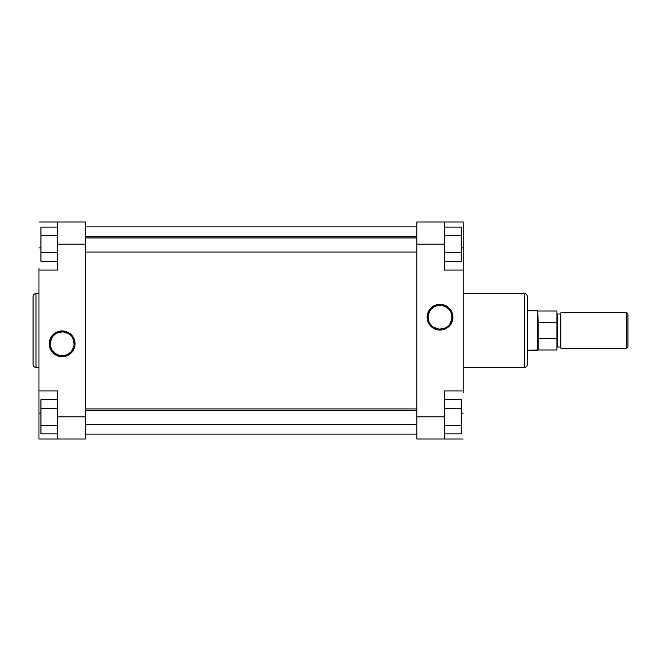 <?xml version="1.0" encoding="UTF-8"?>
<svg xmlns="http://www.w3.org/2000/svg" width="661" height="661" viewBox="0 0 661 661"><rect width="100%" height="100%" fill="white"/><g stroke="black" fill="none" stroke-linecap="round" stroke-linejoin="round"><path stroke-width="0.99" d="M62.151 331.921L62.151 330.938A12.881 12.881 0 0 1 75.04 343.819A12.881 12.881 0 0 1 62.151 356.7L67.083 355.717L71.264 352.924L74.057 348.752L75.04 343.819L74.792 341.307L72.867 336.664L69.314 333.103L67.083 331.913L62.151 330.938L59.639 331.186L54.995 333.103L53.045 334.706L50.253 338.886L49.517 341.307L49.517 346.331L50.253 348.752L51.442 350.974L54.995 354.527L59.639 356.453L62.151 356.7L62.151 355.717A11.898 11.898 0 0 0 74.049 343.819A11.898 11.898 0 0 0 62.151 331.921A11.898 11.898 0 0 0 50.261 343.819A11.898 11.898 0 0 0 62.151 355.717L62.151 356.7A12.881 12.881 0 0 1 49.269 343.819A12.881 12.881 0 0 1 62.151 330.938L62.151 331.921A11.898 11.898 0 0 1 74.049 343.819A11.898 11.898 0 0 1 62.151 355.717A11.898 11.898 0 0 1 50.261 343.819A11.898 11.898 0 0 1 62.151 331.921L57.598 332.83M33.05 296.566L33.05 364.434A2.958 2.958 0 0 0 36.008 367.4L36.008 293.6A2.958 2.958 0 0 0 33.05 296.566L33.05 364.434A2.958 2.958 0 0 0 36.008 367.4L38.966 367.4L36.008 367.4L36.008 293.6L38.966 293.6L36.008 293.6A2.958 2.958 0 0 0 33.05 296.566M57.714 416.827L57.714 439.02L85.335 439.02L85.335 221.98L57.714 221.98L57.714 270.076L57.714 244.173L85.335 244.173L85.335 416.827L57.714 416.827L57.714 390.924L57.714 439.02L85.335 439.02L85.335 416.827L57.714 416.827M38.966 270.076L57.714 270.076L38.966 270.076L38.966 390.924L38.966 268.383M38.966 392.617L38.966 439.02L57.714 439.02L38.966 439.02L38.966 413.125L40.941 413.125L38.966 413.125L38.966 390.924L57.714 390.924L38.966 390.924M38.966 221.98L85.335 221.98L85.335 244.173L57.714 244.173L57.714 221.98L38.966 221.98M38.966 247.875L40.941 247.875L38.966 247.875M62.151 355.717L66.703 354.808M68.761 353.709L70.562 352.23M72.049 350.429L73.825 346.141M74.049 343.819L73.148 339.267M72.049 337.209L70.562 335.408M68.761 333.929L64.472 332.153M55.541 333.929L53.739 335.408M52.26 337.209L50.484 341.497M50.261 343.819L51.161 348.372M52.26 350.429L53.739 352.23M55.541 353.709L59.829 355.486M40.941 261.26L40.941 227.087L57.714 227.087L40.941 227.087L40.941 235.63L57.714 235.63L40.941 235.63L40.941 252.717L57.714 252.717L40.941 252.717L40.941 261.26L57.714 261.26L40.941 261.26M40.941 433.913L40.941 399.74L57.714 399.74L40.941 399.74L40.941 408.283L57.714 408.283L40.941 408.283L40.941 425.37L57.714 425.37L40.941 425.37L40.941 433.913L57.714 433.913L40.941 433.913M416.827 226.913L85.335 226.913L416.827 226.913M85.335 434.087L416.827 434.087L85.335 434.087M440.011 329.079L440.011 330.062A12.881 12.881 0 0 1 427.13 317.181A12.881 12.881 0 0 1 440.011 304.3L437.499 304.547L432.848 306.473L429.295 310.026L428.105 312.248L427.37 314.669L427.37 319.693L428.105 322.114L430.898 326.294L435.078 329.087L437.499 329.814L440.011 330.062L444.936 329.087L447.167 327.897L450.719 324.336L452.645 319.693L452.892 317.181L451.909 312.248L449.116 308.076L444.936 305.283L440.011 304.3L440.011 305.283A11.898 11.898 0 0 0 428.113 317.181A11.898 11.898 0 0 0 440.011 329.079A11.898 11.898 0 0 0 451.909 317.181A11.898 11.898 0 0 0 440.011 305.283L440.011 304.3A12.881 12.881 0 0 1 452.892 317.181A12.881 12.881 0 0 1 440.011 330.062L440.011 329.079A11.898 11.898 0 0 1 428.113 317.181A11.898 11.898 0 0 1 440.011 305.283A11.898 11.898 0 0 1 451.909 317.181A11.898 11.898 0 0 1 440.011 329.079L444.564 328.17M527.321 364.434L527.321 296.566A2.958 2.958 0 0 0 524.363 293.6L524.363 367.4A2.958 2.958 0 0 0 527.321 364.434L527.321 296.566A2.958 2.958 0 0 0 524.363 293.6L463.196 293.6L524.363 293.6L524.363 367.4L463.196 367.4L524.363 367.4A2.958 2.958 0 0 0 527.321 364.434M444.448 244.173L444.448 221.98L416.827 221.98L416.827 439.02L444.448 439.02L444.448 390.924L444.448 416.827L416.827 416.827L416.827 244.173L444.448 244.173L444.448 270.076L444.448 221.98L416.827 221.98L416.827 244.173L444.448 244.173M463.196 390.924L444.448 390.924L463.196 390.924L463.196 270.076L463.196 392.617M463.196 268.383L463.196 221.98L444.448 221.98L463.196 221.98L463.196 247.875L461.221 247.875L463.196 247.875L463.196 270.076L444.448 270.076L463.196 270.076M463.196 439.02L416.827 439.02L416.827 416.827L444.448 416.827L444.448 439.02L463.196 439.02M463.196 413.125L461.221 413.125L463.196 413.125M440.011 305.283L435.459 306.192M433.401 307.291L431.6 308.77M430.121 310.571L428.345 314.859M428.113 317.181L429.022 321.733M430.121 323.791L431.6 325.592M433.401 327.071L437.689 328.848M446.621 327.071L448.422 325.592M449.901 323.791L451.678 319.503M451.909 317.181L451 312.628M449.901 310.571L448.422 308.77M446.621 307.291L442.333 305.514M461.221 399.74L461.221 433.913L444.448 433.913L461.221 433.913L461.221 425.37L444.448 425.37L461.221 425.37L461.221 408.283L444.448 408.283L461.221 408.283L461.221 399.74L444.448 399.74L461.221 399.74M461.221 227.087L461.221 261.26L444.448 261.26L461.221 261.26L461.221 252.717L444.448 252.717L461.221 252.717L461.221 235.63L444.448 235.63L461.221 235.63L461.221 227.087L444.448 227.087L461.221 227.087M626.471 312.744L627.95 314.223L626.471 312.744L560.867 312.744L626.471 312.744L626.471 348.256L560.867 348.256L626.471 348.256L626.471 312.744M627.95 346.777L626.471 348.256L627.95 346.777L627.95 314.223L627.95 346.777M560.867 347.521A0.496 0.496 0 0 0 560.371 347.025L560.371 313.975A0.496 0.496 0 0 0 560.867 313.479A0.496 0.496 0 0 1 560.371 313.975L557.413 313.975L557.413 347.025A0.496 0.496 0 0 0 556.917 347.521A0.496 0.496 0 0 1 557.413 347.025L560.371 347.025L557.413 347.025L557.413 313.975L560.371 313.975L560.371 347.025A0.496 0.496 0 0 1 560.867 347.521M556.917 313.479A0.496 0.496 0 0 0 557.413 313.975A0.496 0.496 0 0 1 556.917 313.479M537.748 350.231L527.321 350.231L538.17 349.983L537.748 350.231L537.748 310.769L538.17 322.485L556.917 322.485L556.917 311.017L556.917 338.515L538.17 338.515L538.17 349.983L556.917 349.983L556.917 322.485L538.17 322.485L537.748 310.769L537.748 350.231M527.321 310.769L537.748 310.769L527.321 310.769M556.917 349.983L538.17 349.983L538.17 322.485L538.17 338.515L556.917 338.515L556.917 349.983M560.867 312.744L560.867 348.256L560.867 312.744M416.827 410.597L85.335 410.597L416.827 410.597M416.827 237.952L85.335 237.952L416.827 237.952M538.17 311.017L556.917 311.017M416.827 424.717L85.335 424.717M416.827 408.936L85.335 408.936M416.827 252.064L85.335 252.064M416.827 236.283L85.335 236.283"/></g></svg>
